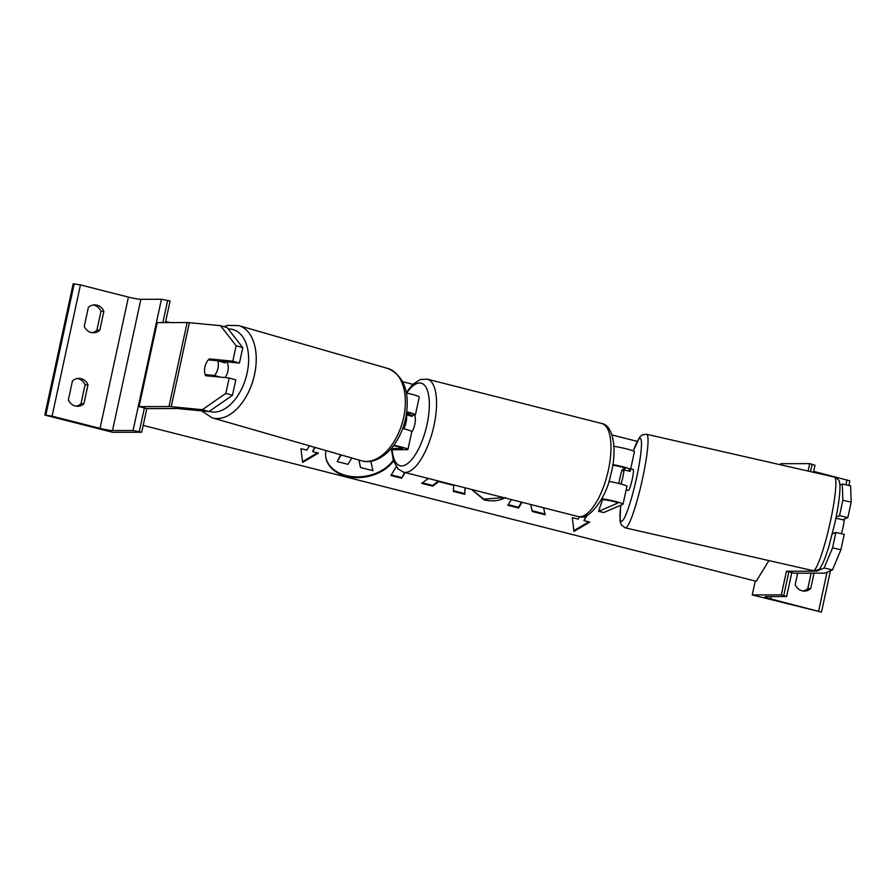 <?xml version="1.0" encoding="UTF-8"?>
<svg xmlns="http://www.w3.org/2000/svg" width="896" height="896" viewBox="0 0 896 896"><rect width="100%" height="100%" fill="white"/><g stroke="black" fill="none" stroke-linecap="round" stroke-linejoin="round"><path stroke-width="1.34" d="M390.152 449.736L406.907 449.691A12.947 1.154 -167.8 0 0 407.926 449.467L411.779 431.626A12.947 1.154 -167.8 0 0 402.685 428.523M407.926 449.467A12.947 1.154 -167.8 0 0 393.814 445.256M406.706 412.35A7.549 0.672 12.2 0 1 410.144 413.683A7.549 0.672 12.2 0 1 409.55 413.818L406.504 413.818M391.25 448.493L402.058 448.459A7.549 0.672 -167.8 0 0 402.651 448.336A7.549 0.672 -167.8 0 0 393.49 445.693M407.243 415.061L414.4 415.05A12.947 1.154 12.2 0 0 415.419 414.826L419.272 396.973A12.947 1.154 -167.8 0 0 406.414 393.019M406.773 411.835A12.947 1.154 12.2 0 1 415.419 414.826M242.76 347.659L236.141 345.744L220.506 325.685L227.136 327.589L242.76 347.659L239.434 363.07L232.803 361.166L209.328 358.904A10.786 6.485 -74 0 0 204.904 367.046A10.786 6.485 -74 0 0 205.699 375.704L229.174 377.966L225.837 393.378L232.467 395.282L235.805 379.87L229.174 377.966M232.467 395.282L208.97 411.589L202.35 409.685L171.226 406.683A17.259 1.534 -167.8 0 0 168.974 406.56L139.07 406.627L157.226 322.627L187.141 322.56A17.259 1.534 -167.8 0 1 189.392 322.683L220.506 325.685M208.97 411.589L177.856 408.587A8.624 0.762 -167.8 0 0 176.736 408.531L146.821 408.598L139.07 406.627M239.434 363.07L218.702 361.077M232.803 361.166L236.141 345.744M202.35 409.685L225.837 393.378M214.928 360.517L209.328 358.904M91.963 332.651A10.786 9.957 -90.1 0 0 96.869 330.266L99.781 330.254A10.786 9.957 89.9 0 1 93.419 332.763A10.786 9.957 89.9 0 1 91.123 332.483A10.786 9.957 89.9 0 1 84.269 326.312L88.357 307.406A10.786 9.957 -90.1 0 1 94.718 304.898A10.786 9.957 -90.1 0 1 103.869 311.349L99.781 330.254M77.381 378.515A10.786 9.957 89.9 0 1 85.064 384.866L80.976 403.76L83.888 403.749L87.976 384.854A10.786 9.957 -90.1 0 0 78.837 378.392A10.786 9.957 -90.1 0 0 72.464 380.912L68.387 399.806A10.786 9.957 89.9 0 0 75.23 405.978A10.786 9.957 89.9 0 0 77.526 406.269A10.786 9.957 89.9 0 0 83.888 403.749M80.976 403.76A10.786 9.957 -90.1 0 1 76.07 406.157M96.869 330.266L100.957 311.36A10.786 9.957 89.9 0 0 93.274 305.021M141.714 432.23L133.056 430.506L112.504 430.562A9.71 0.862 12.2 0 1 100.038 428.355L52.069 416.158L44.8 415.05L112.638 432.309L141.714 432.23L146.821 408.598M44.8 415.05L73.181 283.808L80.45 284.906L128.419 297.102A9.71 0.862 12.2 0 0 140.874 299.309L161.437 299.264L170.094 300.978L165.413 322.616M85.064 384.866L87.976 384.854M100.957 311.36L103.869 311.349M411.611 432.421A10.786 4.043 -75.7 0 0 414.523 415.038M411.958 415.05A10.786 4.043 104.3 0 1 412.283 416.349L406.325 414.87M403.738 428.781A10.786 4.043 -75.7 0 0 406.47 414.87M210.784 376.197L205.184 374.584A10.786 6.485 106 0 1 204.904 367.046A10.786 6.485 106 0 1 208.354 359.878L217.672 360.774A10.786 6.485 106 0 1 217.952 368.312A10.786 6.485 106 0 1 214.491 375.48L220.091 377.093M226.654 361.838A10.786 6.485 106 0 1 227.886 371.168A10.786 6.485 106 0 1 225.064 377.563M205.184 374.584L214.491 375.48M224.515 361.637A10.786 6.485 106 0 1 225.131 362.925L217.672 360.774M840.907 549.774L844.234 534.363L835.89 532.459L832.552 547.882L824.107 568.008L816.928 571.099A8.624 0.762 12.2 0 1 816.334 571.166L786.43 571.245L794.181 573.216L824.085 573.138A17.259 1.534 12.2 0 0 825.283 573.003L832.462 569.912L840.907 549.774L832.552 547.882M824.107 568.008L832.462 569.912M786.43 571.245L781.323 594.877L786.621 596.523L765.677 596.658A9.71 0.862 -167.8 0 0 764.904 596.826A9.71 0.862 -167.8 0 0 770.661 598.886L821.498 612.114L752.237 594.944L755.25 581.045M836.114 517.126L839.518 515.659L847.862 517.563L851.2 502.152L850.618 485.912L842.274 484.008L839.843 485.061M832.306 534.005L835.89 532.459M839.518 515.659L842.856 500.248L851.2 502.152M842.274 484.008L842.856 500.248M847.862 517.563L842.755 519.77M835.901 518.202L844.2 520.094A10.786 1.333 102.8 0 1 843.046 527.262A10.786 1.333 102.8 0 1 841.378 533.714M630.706 468.821L633.136 469.37A10.786 1.333 102.8 0 1 632.24 479.237A10.786 1.333 102.8 0 1 628.342 490.403L626.147 489.899M623.706 470.064L622.261 469.728A10.786 1.333 102.8 0 0 619.842 478.397A10.786 1.333 102.8 0 0 618.912 483.493A10.786 1.333 102.8 0 1 619.842 478.397A10.786 1.333 102.8 0 1 621.858 470.859L624.008 469.93L630.269 471.352A10.786 1.333 102.8 0 0 630.325 469.694M628.589 470.971A10.786 1.333 102.8 0 1 628.846 470.333M624.008 469.93A10.786 1.333 102.8 0 1 622.843 477.098A10.786 1.333 102.8 0 1 621.018 484.042M627.088 486.058A10.786 1.333 102.8 0 1 626.808 486.864M832.586 532.874L834.12 533.221M802.894 590.979A10.786 9.957 89.9 0 0 807.8 588.582L810.712 588.571A10.786 9.957 -90.1 0 1 804.35 591.091A10.786 9.957 -90.1 0 1 802.054 590.8A10.786 9.957 -90.1 0 1 795.211 584.629L797.675 573.216M780.394 464.755L780.618 463.702L809.693 463.624L814.99 465.27L813.478 472.293M811.138 573.171L807.8 588.582M813.68 471.363L849.878 480.861L848.87 485.509M810.712 588.571L814.038 573.171M752.237 594.944L781.323 594.877M808.091 471.061L809.693 463.624M601.742 498.725A12.947 1.154 12.2 0 1 615.541 501.469A12.947 1.154 12.2 0 1 623.067 504.179A12.947 1.154 12.2 0 1 622.933 504.302L603.792 512.546L598.573 511.358L602.515 499.722M608.899 481.376A12.947 1.154 12.2 0 1 626.92 486.326L623.067 504.179M622.261 469.728L625.206 468.462A7.549 0.672 -167.8 0 0 625.285 468.395A7.549 0.672 -167.8 0 0 620.816 466.794A7.549 0.672 -167.8 0 0 612.73 465.192M601.194 499.722L603.635 499.722A7.549 0.672 12.2 0 1 611.968 501.11A7.549 0.672 12.2 0 1 617.792 503.037A7.549 0.672 12.2 0 1 617.714 503.104L598.573 511.358M612.819 464.621A12.947 1.154 -167.8 0 1 630.56 469.526A12.947 1.154 -167.8 0 1 630.426 469.65L627.782 470.792M613.917 446.342A12.947 1.154 12.2 0 1 627.39 449.098A12.947 1.154 12.2 0 1 634.413 451.685L630.56 469.526M325.942 450.554A36.378 26.029 169.8 0 0 325.875 457.632A36.378 26.029 169.8 0 0 346.36 476.269A36.378 26.029 169.8 0 0 393.456 460.902M325.819 457.262A36.378 26.029 169.8 0 0 346.226 475.53A36.378 26.029 169.8 0 0 393.254 460.264M309.422 445.805L306.779 450.117L300.966 448.638L302.602 462.448L318.405 453.074L312.592 451.595L315.134 447.451M505.344 497.56C499.542 500.909 492.453 501.682 484.075 499.912L471.621 489.474M465.125 487.827L464.778 494.312L453.331 491.4L453.757 485.419L438.738 481.6L432.779 486.181L421.691 483.358L428.31 478.464M768.891 560.582L756.235 581.291L143.192 425.398M405.138 472.573L401.666 478.262L390.914 475.53L396.267 466.771M530.734 504.504L532.28 511.482L545.182 514.763L543.558 507.763M511.336 499.576L507.853 505.266L518.594 507.998L522.077 502.309M586.342 515.715L583.946 520.598L589.758 522.077L573.955 531.44L572.309 517.642L578.133 519.12L579.533 516.813M583.946 520.598L587.171 515.323M637.123 441.347L612.002 434.963M412.843 384.317L402.763 381.752M170.15 322.594L165.659 321.462M340.738 454.81L337.187 461.586L341.242 454.955M351.814 458.002L347.95 464.318L337.187 461.586M370.81 461.283L372.926 470.669L360.494 467.51L358.926 460.04M370.776 461.283L372.926 470.669M438.379 481.018L432.645 485.43L432.779 486.181M432.645 485.43L422.397 482.832M464.957 487.782L464.778 494.312M464.643 493.573L453.387 490.706M404.634 472.438L401.666 478.262M401.531 477.523L391.294 474.925M503.541 497.594L483.941 499.173L471.722 489.496M530.768 504.515L532.146 510.731L545.003 514.013M532.146 510.731L532.28 511.482M508.234 504.661L518.459 507.259L521.573 502.174M518.459 507.259L518.594 507.998M588.784 521.83L573.866 530.678M302.512 461.675L317.442 452.827M312.592 451.595L314.63 447.306M168.974 406.56L187.141 322.56M171.226 406.683L189.392 322.683M52.069 416.158L80.45 284.906M100.038 428.355L128.419 297.102M45.842 415.05L74.211 283.797M139.294 431.614L144.402 407.982M162.859 322.616L167.664 300.362M133.056 430.506L161.437 299.264M112.504 430.562L140.874 299.309M601.754 423.517L427.314 379.165A47.992 17.987 104.3 0 1 433.462 427.874A47.992 17.987 104.3 0 1 405.384 472.405A47.992 17.987 104.3 0 1 403.659 472.192L578.099 516.544A47.992 17.987 -75.7 0 0 579.824 516.757A47.992 17.987 -75.7 0 0 607.902 472.226A47.992 17.987 -75.7 0 0 601.754 423.517C613.166 424.928 617.702 449.814 610.702 474.981C605.696 500.987 586.981 519.96 580.966 516.902L578.099 516.544M392.168 449.736A42.605 15.96 -75.7 0 0 401.677 465.92A42.605 15.96 -75.7 0 0 427.045 424.402A42.605 15.96 -75.7 0 0 419.608 382.973A42.605 15.96 -75.7 0 0 406.706 393.075M209.261 411.387A42.605 25.592 -74 0 0 247.128 373.016A42.605 25.592 -74 0 0 228.234 329M254.531 374.528A47.992 28.84 106 0 1 212.24 417.861L361.39 460.757A47.992 28.84 -74 0 0 403.67 417.424A47.992 28.84 -74 0 0 387.923 368.502L238.773 325.606A47.992 28.84 106 0 1 254.531 374.528M816.334 571.166L816.48 570.483M816.928 571.099L817.118 570.226M813.142 570.662C817.802 570.427 820.378 569.094 820.893 566.686C822.606 563.976 824.499 560.594 829.024 545.989L835.005 522.446C840.493 496.978 840.426 484.299 839.496 482.72C839.843 480.838 838.163 478.957 834.456 477.075A47.992 5.914 102.8 0 1 830.491 520.979A47.992 5.914 102.8 0 1 813.142 570.662L625.296 527.867A47.992 5.914 -77.2 0 0 642.645 478.184A47.992 5.914 -77.2 0 0 646.61 434.28L642.387 434.84L639.632 437.181L633.293 450.934M633.36 450.957A42.605 5.242 102.8 0 1 641.334 440.91A42.605 5.242 102.8 0 1 636.675 477.322A42.605 5.242 102.8 0 1 623.896 518.795A42.605 5.242 102.8 0 1 620.794 505.221M770.661 598.886L771.142 596.646M818.63 611.083L827.019 572.253M845.925 484.837L847 479.83M783.742 595.493L788.85 571.861M810.522 471.621L812.123 464.24M483.941 499.173L484.075 499.912M427.314 379.165L420.269 379.534L412.742 384.406L406.314 392.459M391.518 449.736L393.411 460.768L398.059 468.944L403.659 472.192M201.555 410.872L212.24 417.861M387.923 368.502C404.41 376.051 410.323 392.638 405.686 418.242C402.517 432.208 396.525 443.542 387.71 452.234C376.152 462.515 366.979 462.538 361.39 460.757M223.798 326.626L227.73 325.394L238.773 325.606M834.456 477.075L646.61 434.28M620.726 505.254L620.032 520.99L621.398 525.078L625.296 527.867M786.621 596.523L791.784 572.611M821.498 612.114L830.435 570.786"/></g></svg>
